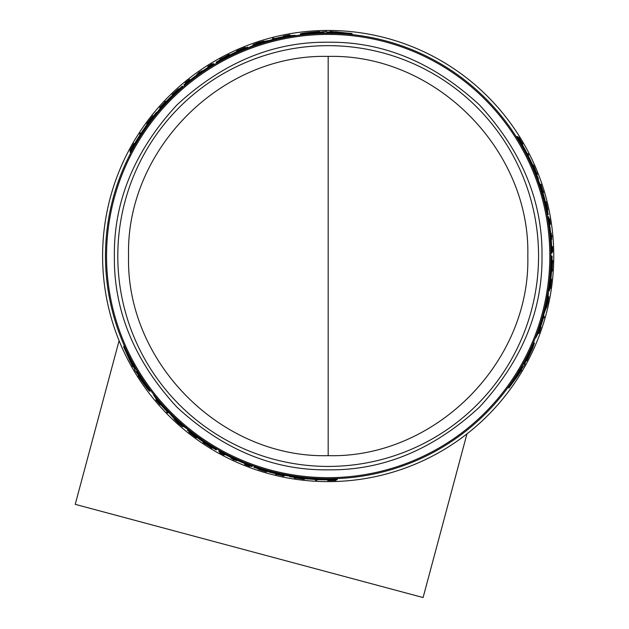 <?xml version="1.0" encoding="UTF-8"?>
<svg xmlns="http://www.w3.org/2000/svg" width="629" height="629" viewBox="0 0 629 629"><rect width="100%" height="100%" fill="white"/><g stroke="black" fill="none" stroke-linecap="round" stroke-linejoin="round"><path stroke-width="0.94" d="M541.994 256.042C542.654 201.249 521.779 150.858 479.369 104.854C433.373 62.444 382.975 41.569 328.181 42.229C273.395 41.569 222.996 62.444 177.001 104.854C134.582 150.85 113.715 201.249 114.376 256.042C113.707 310.828 134.582 361.227 177.001 407.23C222.996 449.641 273.387 470.516 328.181 469.847C382.975 470.516 433.373 449.641 479.369 407.23C521.779 361.235 542.654 310.836 541.994 256.042M538.566 256.042A210.385 210.385 0 0 0 328.181 45.658A210.385 210.385 0 0 0 117.796 256.042A210.385 210.385 0 0 0 328.181 466.427A210.385 210.385 0 0 0 538.566 256.042M550.902 256.042A222.721 222.721 0 0 0 328.181 33.321A222.721 222.721 0 0 0 105.468 256.042A222.721 222.721 0 0 0 328.181 478.755A222.721 222.721 0 0 0 550.902 256.042L551.83 256.042A223.641 223.641 0 0 1 550.061 284.119L550.068 284.119M542.874 196.783L540.979 190.304M519.939 142.752L516.598 136.532L517.525 136.532A223.908 223.908 0 0 1 522.188 144.261L522.864 145.613A223.814 223.814 0 0 1 531.206 161.834L531.93 163.186A223.908 223.908 0 0 1 535.271 170.915L534.43 170.915L531.308 164.688M535.326 172.283L534.815 170.915M169.523 99.744L164.853 104.626M134.197 146.62L130.478 152.619L130.014 151.817A223.908 223.908 0 0 1 134.378 143.915L135.211 142.657A223.814 223.814 0 0 1 145.087 127.325L145.897 126.02A223.908 223.908 0 0 1 150.913 119.258L151.337 119.99L147.508 125.808M152.076 118.535L151.141 119.652M283.687 37.811L280.062 38.581M262.018 43.377L258.967 44.352M283.679 36.6L283.388 36.097L289.804 34.847L290.221 35.57L289.041 35.79M330.595 32.205L330.17 31.466L351.87 33.486L352.358 34.32L350.259 34.422M331.514 33.801L331.2 33.258L327.457 33.243M320.515 33.455L320.027 32.606L323.723 32.504L324.171 33.274L320.468 33.376M302.895 34.76L300.709 34.705L300.285 33.974C301.22 33.251 307.612 32.464 319.461 31.631L319.768 32.15L326.42 31.45L326.742 32L330.477 32.008L330.17 31.466M553.764 256.042A225.583 225.583 0 0 0 328.181 30.459A225.583 225.583 0 0 0 102.606 256.042A225.583 225.583 0 0 0 328.181 481.625A225.583 225.583 0 0 0 553.764 256.042M160.395 404.298L160.104 404.809L155.819 399.871L156.236 399.148L157.014 400.068M133.128 365.874L132.703 366.613L123.598 346.807L124.086 345.966L125.218 347.735M134.056 364.277L133.741 364.82L135.597 368.067M139.253 373.972L138.765 374.821L136.823 371.676L137.271 370.898L139.206 374.051M149.191 388.58L150.245 390.499L149.812 391.238C148.719 390.79 144.851 385.64 138.199 375.796L138.498 375.277L134.559 369.86L134.881 369.309L133.018 366.07L132.703 366.613M161.441 403.692L163.917 406.444M177.095 419.677L179.462 421.831M297.155 477.309L298.594 477.553M330.414 478.748L337.474 478.968L337.01 479.77A223.908 223.908 0 0 1 327.984 479.943L326.475 479.848A223.814 223.814 0 0 1 308.257 478.968L306.732 478.913A223.908 223.908 0 0 1 298.358 477.954L298.783 477.214L305.733 477.623M272.153 471.593L278.718 473.197M520.828 370.049L521.677 370.049L509.081 387.834L508.114 387.834L509.081 385.962M518.98 370.049L519.609 370.049L521.496 366.809M524.783 360.692L525.765 360.692L524.004 363.947L523.108 363.947L524.877 360.692M532.456 344.778L533.604 342.915L534.453 342.915L532.692 348.222L526.89 360.692L526.284 360.692L524.531 363.947L525.16 363.947L521.056 370.049L521.677 370.049M539.501 331.019L540.484 328.629L540.091 330.39L538.927 333.401L538.094 333.401L538.495 332.269M539.423 326.624L540.57 323.102M545.437 305.073L546.121 301.944M327.505 33.321L327.009 32.456L327.245 32.873L327.009 32.456L330.744 32.472L331.058 33.015L330.744 32.472M289.717 35.664L289.426 35.153L284.623 35.845L288.703 35.216M156.566 399.541L156.267 400.052L159.271 403.857L156.684 400.642M184.179 85.253L183.927 84.797A223.908 223.908 0 0 1 189.313 80.402L190.634 79.694A223.641 223.641 0 0 1 207.845 67.531L207.712 67.311A223.908 223.908 0 0 1 213.703 63.615L214.072 64.26A223.161 223.161 0 0 0 187.528 82.784L184.226 85.332L186.671 83.012L184.014 84.962M183.039 87.109L182.441 86.063A223.908 223.908 0 0 0 177.126 90.773L177.378 91.205L170.545 97.031A223.908 223.908 0 0 0 162.644 105.271L156.77 112.756L156.503 112.3A223.908 223.908 0 0 0 151.817 118.095L152.462 119.203M135.644 367.989L135.149 368.853L135.384 368.437L135.149 368.853L133.285 365.606L133.6 365.064L133.285 365.606M252.276 466.144L248.471 464.485A223.161 223.161 0 0 1 219.151 450.757L219.372 450.372M254.454 466.199L253.857 467.245A223.908 223.908 0 0 0 260.587 469.493L260.838 469.061L269.298 472.065A223.908 223.908 0 0 0 280.385 474.785L289.804 476.129L289.544 476.585A223.908 223.908 0 0 0 296.896 477.749L297.541 476.64M521.402 366.809L522.4 366.809L521.921 366.809L522.4 366.809L520.521 370.049L519.892 370.049L520.521 370.049M545.186 201.555L545.964 201.555L546.805 204.857C548.205 211.682 548.079 211.682 546.428 204.857L545.697 201.681L545.209 201.681M546.805 204.857C548.205 211.682 548.079 211.682 546.428 204.857M545.862 202.231L546.766 204.857C547.89 210.283 547.788 210.283 546.467 204.857L545.697 201.681M546.766 204.857C547.89 210.283 547.788 210.283 546.467 204.857M538.267 332.922L538.856 332.922L540.657 328.417L539.163 332.269M547.843 301.102L548.016 301.102A224.404 224.404 0 0 0 548.512 298.586L547.859 302.305C546.68 307.306 546.585 307.306 547.584 302.305L548.472 297.942L548.04 297.942M547.859 302.305C546.68 307.306 546.585 307.306 547.584 302.305M541.868 192.702L542.678 192.702L542.945 193.543L543.173 194.392L542.355 194.392M327.56 32.252L335.674 32.276L335.406 31.796L346.39 32.967L327.536 32.205M315.302 33.14L305.151 33.416L314.697 32.087L314.956 32.543L322.929 32.307L315.043 32.684L315.302 33.14M137.185 139.764L137.515 139.158A223.641 223.641 0 0 1 142.83 130.903L137.185 139.764M190.445 80.205L189.18 81.133L190.39 80.111A223.468 223.468 0 0 1 206.839 68.38L208.183 67.586L206.894 68.475A223.358 223.358 0 0 0 190.445 80.205L190.39 80.111M134.685 368.476L130.651 361.431L130.376 361.911L125.894 351.815L134.661 368.523M141.588 378.65L146.903 387.299L140.982 379.696L141.242 379.248L137.051 372.454L141.328 379.098L141.588 378.65M322.984 479.589L322.3 479.605A223.641 223.641 0 0 1 312.487 479.133L322.984 479.589M244.775 463.243L246.214 463.88L244.72 463.345A223.468 223.468 0 0 1 226.338 454.956L224.978 454.193L226.393 454.861A223.358 223.358 0 0 0 244.775 463.243L244.72 463.345M320.334 33.133L300.285 33.974M327.324 33.007L324.037 33.046M331.247 33.345L351.87 33.486M274.236 38.872L273.827 38.165A224.553 224.553 0 0 0 272.577 38.479L273.057 39.312M274.024 38.511A224.168 224.168 0 0 0 272.782 38.825M289.804 34.847L288.625 35.075M287.453 35.546L283.388 36.097M284.033 36.529L288.153 35.373M288.145 35.303L283.86 36.23M229.554 55.03L229.223 54.464L224.836 57.412M220.174 59.912L219.851 59.346A224.553 224.553 0 0 1 221.211 58.607L222.863 57.868A224.419 224.419 0 0 1 226.291 56.083L227.84 55.155A224.553 224.553 0 0 1 229.223 54.464M224.702 57.184L219.851 59.346M245.562 47.938L245.231 47.372A224.553 224.553 0 0 0 244.068 47.835L237.754 50.501A224.553 224.553 0 0 0 236.614 51.004L236.944 51.57M238.077 51.067L237.951 50.839A224.168 224.168 0 0 0 236.811 51.342M245.428 47.71L237.951 50.839M253.432 45.225L253.086 44.62L257.363 42.945A224.553 224.553 0 0 1 259.407 42.277L263.952 41.066L254.32 44.313L254.541 44.69M257.379 43.283L257.316 43.165A224.364 224.364 0 0 0 253.086 44.62M254.32 44.313L262.269 41.577L254.863 43.959A224.404 224.404 0 0 1 257.292 43.134L257.316 43.165M286.808 37.197L286.572 36.789A223.161 223.161 0 0 1 295.15 35.334L295.394 35.751M249.556 47.662L249.328 47.277L255.264 44.344A223.908 223.908 0 0 1 265.336 41.137L269.833 40.374L275.376 38.455A223.908 223.908 0 0 1 287.799 35.806L295.15 35.334M256.05 45.327L255.83 44.934A223.161 223.161 0 0 0 249.328 47.277M260.382 43.708L259.981 43.016L255.83 44.934M265.037 42.465L264.809 42.064L259.981 43.016M276.933 39.297L276.697 38.896A223.161 223.161 0 0 0 264.809 42.064M281.784 38.007L281.375 37.292L276.697 38.896M286.572 36.789L281.375 37.292M317.071 479.911L316.851 480.289A224.537 224.537 0 0 1 315.467 480.218L315.679 479.841A224.152 224.152 0 0 0 317.071 479.911L317.252 479.589M219.953 452.047L219.639 452.597A224.537 224.537 0 0 0 224.121 455.003L224.136 454.971A224.498 224.498 0 0 1 220.763 453.171L221.062 452.66M224.435 454.46L224.136 454.971M219.82 452.275A224.168 224.168 0 0 0 220.928 452.888M233.17 459.115A224.199 224.199 0 0 1 230.835 457.998A224.168 224.168 0 0 0 236.528 460.617L236.512 460.64A224.199 224.199 0 0 1 234.31 459.642L234.137 459.933A224.537 224.537 0 0 1 233.005 459.406L233.17 459.115M236.787 460.161L236.528 460.617M231.11 457.519L230.851 457.975M266.877 471.215L266.484 471.892C256.145 468.66 256.152 468.558 266.507 471.593L266.751 471.168M266.484 471.892C256.145 468.66 256.152 468.558 266.507 471.593L265.847 471.436C257.615 469.022 257.607 469.1 265.823 471.671L266.484 471.892M265.949 471.459L265.823 471.671C257.607 469.1 257.615 469.022 265.847 471.436M328.134 479.943L327.772 480.58A224.537 224.537 0 0 0 328.849 480.572L334.392 480.493A224.537 224.537 0 0 0 335.823 480.446L336.193 479.801M335.556 479.825L330.705 480.367L335.823 480.446M334.156 479.864L334.007 480.131A224.168 224.168 120 0 0 335.399 480.092M330.374 479.935L330.139 480.344L334.007 480.131M329.219 479.943L328.983 480.352A224.309 224.309 0 0 0 330.139 480.344M327.984 480.21A224.168 224.168 0 0 0 329.061 480.21M249.831 466.27L249.752 466.396A224.506 224.506 0 0 1 245.687 464.839L245.766 464.705A224.356 224.356 0 0 0 249.831 466.27L249.855 466.231A224.309 224.309 0 0 1 245.79 464.666L245.79 464.666M245.845 464.572A224.199 224.199 0 0 0 249.91 466.128L249.855 466.231M245.051 463.667L244.791 464.123A224.168 224.168 0 0 0 249.925 466.105M249.752 466.396L249.737 466.427A224.537 224.537 0 0 1 244.602 464.438L244.791 464.123M276.909 474.431A224.333 224.333 0 0 0 282.657 475.705L282.743 475.555A224.168 224.168 0 0 0 284.033 475.815L283.836 476.153A224.537 224.537 0 0 1 282.555 475.894L282.649 475.728A224.356 224.356 0 0 1 276.894 474.455L276.799 474.62A224.537 224.537 0 0 1 275.533 474.313L275.73 473.983A224.168 224.168 0 0 0 276.996 474.29L276.909 474.431M284.3 475.351L284.033 475.815M282.971 475.17L282.657 475.705M241.552 49.84L241.56 49.856A223.641 223.641 0 0 0 216.36 62.357L216.234 62.137A223.908 223.908 0 0 1 247.857 47.041L248.235 47.686A223.161 223.161 0 0 0 216.604 62.774L216.36 62.357M216.502 62.609A223.358 223.358 0 0 1 241.701 50.1L241.646 50.006A223.468 223.468 0 0 0 216.447 62.515M248.463 48.079L248.235 47.686M241.52 49.777A223.727 223.727 0 0 0 216.321 62.287M139.858 134.48L139.646 134.103A224.537 224.537 0 0 1 140.401 132.939L140.621 133.317A224.152 224.152 0 0 0 139.858 134.48L140.047 134.803M212.555 64.307L212.24 63.757A224.537 224.537 0 0 0 207.908 66.438L207.924 66.47A224.498 224.498 0 0 1 211.171 64.449L211.47 64.96M208.223 66.981L207.924 66.47M212.421 64.079A224.168 224.168 0 0 0 211.336 64.732M202.231 71.234L201.972 70.778A224.168 224.168 0 0 0 196.846 74.379L197.113 74.835M196.846 74.379L196.83 74.348A224.199 224.199 0 0 1 198.795 72.94L198.63 72.65A224.537 224.537 0 0 1 199.652 71.934L199.825 72.225A224.199 224.199 0 0 1 201.956 70.755L201.972 70.778M172.495 95.356L172.102 94.68L172.621 94.224C178.958 88.39 179.021 88.437 172.818 94.358C179.021 88.437 178.958 88.39 172.621 94.224L172.747 94.436M172.598 95.278L172.818 94.358M172.102 94.68C180.067 87.345 180.153 87.407 172.346 94.853C180.153 87.407 180.067 87.345 172.102 94.68M130.541 150.26L132.656 146.054L130.022 150.449A224.537 224.537 0 0 1 130.698 149.191L133.395 144.356A224.537 224.537 0 0 1 133.938 143.412L134.15 143.782A224.168 224.168 0 0 0 133.607 144.717L133.529 144.576A224.309 224.309 0 0 0 132.955 145.582L131.202 149.034A224.168 224.168 -120 0 0 130.541 150.26L130.698 150.528M133.191 145.991L132.955 145.582M130.4 151.094L130.022 150.449M185.209 82.91A224.537 224.537 0 0 1 189.494 79.458L189.683 79.781A224.168 224.168 0 0 0 185.39 83.232L185.209 82.91M185.296 83.067A224.356 224.356 0 0 1 188.684 80.331L188.606 80.198A224.506 224.506 0 0 0 185.225 82.942M185.374 83.209A224.199 224.199 0 0 1 188.763 80.465L188.708 80.37A224.309 224.309 0 0 0 185.319 83.107M189.942 80.229L189.683 79.781M161.024 107.323L160.607 106.6A224.537 224.537 0 0 0 159.735 107.583L160.198 108.385M164.908 102.826L164.688 102.441A224.333 224.333 0 0 0 160.709 106.781L160.796 106.93A224.168 224.168 0 0 0 159.923 107.913M165.804 101.874L165.671 101.639A224.168 224.168 0 0 0 164.774 102.59M160.702 106.765A224.356 224.356 0 0 1 164.672 102.417L164.578 102.252A224.537 224.537 0 0 1 165.474 101.308L165.671 101.639M147.107 124.345L146.761 123.748A224.537 224.537 0 0 1 147.563 122.655L152.029 116.805A224.537 224.537 0 0 1 152.863 115.76L153.201 116.341M147.901 123.253L147.768 123.025A224.152 224.152 0 0 0 146.974 124.11M147.626 122.765L153.075 116.113M182.984 426.187L182.638 426.792L179.053 423.922A224.553 224.553 0 0 1 177.449 422.484L174.131 419.15L181.75 425.872L181.97 425.495M179.328 423.742L179.265 423.852A224.364 224.364 0 0 0 182.638 426.792M181.75 425.872L175.412 420.353L181.176 425.581A224.404 224.404 0 0 1 179.241 423.891L179.265 423.852M157.038 401.09L160.159 404.03M155.819 399.871L156.597 400.783M157.596 401.561L160.104 404.809M159.986 404.329L157.101 401.043M137.224 141.423L136.973 140.982L130.014 151.817M144.206 130.518L143.955 130.093A223.161 223.161 0 0 0 136.973 140.982M150.913 119.258L143.955 130.093M184.525 85.851L184.226 85.332M161.126 108.746L160.89 108.337A223.161 223.161 0 0 0 152.218 118.787M166.488 102.661L166.08 101.953L160.89 108.337M166.08 101.953L167.298 100.679L167.707 101.387M173.407 95.891L173.179 95.498L167.298 100.679M182.811 86.716A223.161 223.161 0 0 0 173.179 95.498M139.064 374.294L149.812 391.238M135.463 368.303L137.138 371.126M133.788 364.734L123.598 346.807M153.798 394.587L153.562 394.996L157.643 401.129A223.908 223.908 0 0 0 166.15 410.564L169.5 413.316L173.494 417.923A223.908 223.908 0 0 0 181.309 425.047L186.813 428.719L187.041 428.325M181.765 423.867L181.537 424.261A223.161 223.161 0 0 0 186.813 428.719M178.196 420.919L177.795 421.619L181.537 424.261M174.791 417.514L174.563 417.915L177.795 421.619M166.103 408.795L165.875 409.196A223.161 223.161 0 0 0 174.563 417.915M162.557 405.241L162.148 405.949L165.875 409.196M159.349 401.294L159.113 401.703L162.148 405.949M153.562 394.996A223.161 223.161 0 0 0 159.113 401.703M193.024 434.002L193.024 434.002A223.468 223.468 0 0 0 216.447 449.57L216.234 449.947A223.908 223.908 0 0 1 187.348 430.102L187.717 429.458A223.161 223.161 0 0 0 216.604 449.303L216.502 449.476A223.358 223.358 0 0 1 193.079 433.908M187.945 429.064L187.717 429.458M216.36 449.719A223.641 223.641 0 0 1 192.93 434.152L192.891 434.23A223.727 223.727 0 0 0 216.321 449.798M167.086 411.35L166.677 412.058A224.553 224.553 0 0 0 167.573 412.978L168.053 412.144M166.882 411.704A224.168 224.168 0 0 0 167.77 412.632M196.728 437.297L196.594 437.525A224.168 224.168 0 0 1 195.588 436.793L195.721 436.557M189.274 431.643L195.588 436.793M196.594 437.525L196.397 437.855A224.553 224.553 0 0 1 195.399 437.124L189.934 432.988A224.553 224.553 0 0 1 188.944 432.209L189.14 431.879M203.419 441.967L203.096 442.525A224.553 224.553 0 0 0 204.386 443.39L205.958 444.263A224.419 224.419 0 0 0 209.221 446.338L210.684 447.4A224.553 224.553 0 0 0 212.004 448.21L212.335 447.644M207.845 444.86L212.004 448.21M203.096 442.525L207.712 445.088M295.834 477.954L295.677 478.213A224.537 224.537 0 0 1 294.356 478.016L303.194 478.795A224.152 224.152 0 0 0 304.538 478.936L304.326 479.306A224.537 224.537 0 0 1 302.981 479.156L295.834 477.954M303.327 478.559L303.044 479.046M324.399 478.724L324.147 479.164L337.01 479.77M311.473 478.134L311.221 478.559A223.161 223.161 0 0 0 324.147 479.164M298.358 477.954L311.221 478.559M219.151 450.757L218.774 451.394A223.908 223.908 0 0 0 224.97 454.736L225.103 454.515A223.641 223.641 0 0 0 244.241 463.337L245.507 464.123A223.908 223.908 0 0 0 252.009 466.592L252.095 466.435M252.622 465.554L252.323 466.073M284.151 474.36L283.915 474.769A223.161 223.161 0 0 0 297.297 477.057M276.202 472.764L275.793 473.472L283.915 474.769M275.793 473.472L274.079 473.055L274.488 472.348M266.877 470.154L266.649 470.555L274.079 473.055M254.234 466.592A223.161 223.161 0 0 0 266.649 470.555M525.152 360.692L534.453 342.915M521.763 366.809L523.375 363.947M519.515 370.049L509.081 387.834M527.621 153.728L528.053 153.728A224.537 224.537 0 0 1 528.682 154.97L528.25 154.97A224.152 224.152 0 0 0 527.621 153.728L527.251 153.728M543.228 317.904L544.046 317.904A224.553 224.553 0 0 0 544.399 316.67L543.44 316.67M543.645 317.904A224.168 224.168 0 0 0 543.999 316.67M552.05 251.773L552.679 251.773A224.537 224.537 0 0 0 552.521 246.678L552.49 246.678A224.498 224.498 0 0 1 552.616 250.499L552.018 250.499M551.892 246.678L552.49 246.678M552.309 251.773A224.168 224.168 0 0 0 552.286 250.499M551.554 236.787A224.199 224.199 0 0 1 551.759 239.366A224.168 224.168 0 0 0 551.177 233.131L551.208 233.131A224.199 224.199 0 0 1 551.444 235.537L551.782 235.537A224.537 224.537 0 0 1 551.892 236.787L551.554 236.787M550.65 233.131L551.177 233.131M551.208 239.366L551.735 239.366M546.106 202.231L545.964 201.555M522.117 144.127L522.841 144.127A224.537 224.537 0 0 0 522.306 143.192L519.46 138.443A224.537 224.537 0 0 0 518.705 137.224L517.966 137.224M518.304 137.767L521.197 141.698L518.705 137.224M519.035 138.954L519.342 138.954A224.168 224.168 0 0 0 518.611 137.767M520.985 142.193L521.457 142.193L519.342 138.954M521.575 143.192L522.039 143.192A224.309 224.309 0 0 0 521.457 142.193M522.424 144.127A224.168 224.168 0 0 0 521.881 143.192M538.927 333.401L539.328 332.269M540.358 328.629L541.058 327.222L540.476 327.222M540.358 327.56L539.305 331.703M539.375 331.735L540.704 327.56M549.424 218.782L549.604 218.782A224.506 224.506 0 0 1 550.257 223.083L550.108 223.083A224.356 224.356 0 0 0 549.424 218.782L549.376 218.782A224.309 224.309 0 0 1 550.061 223.083L550.061 223.083M549.95 223.083A224.199 224.199 0 0 0 549.266 218.782L549.376 218.782M549.565 224.223L550.084 224.223A224.168 224.168 0 0 0 549.235 218.782M549.604 218.782A224.537 224.537 0 0 1 550.454 224.223L550.084 224.223M542.953 191.247A224.333 224.333 0 0 0 541.184 185.634L541.011 185.634A224.168 224.168 0 0 0 540.594 184.383L540.979 184.383A224.537 224.537 0 0 1 541.396 185.634L541.207 185.634A224.356 224.356 0 0 1 542.976 191.247L543.165 191.247A224.537 224.537 0 0 1 543.542 192.498L543.157 192.498A224.168 224.168 0 0 0 542.788 191.247L542.953 191.247M540.052 184.383L540.594 184.383M540.563 185.634L541.184 185.634M551.578 271.13L552.231 271.13L551.877 265.847M552.042 260.571L552.694 260.571A224.553 224.553 0 0 1 552.655 262.112L552.466 263.921A224.419 224.419 0 0 1 552.301 267.781L552.333 269.582A224.553 224.553 0 0 1 552.231 271.13M552.136 265.847L552.694 260.571M549.715 288.538L550.375 288.538A224.553 224.553 0 0 0 550.556 287.296L551.405 280.495A224.553 224.553 0 0 0 551.531 279.26L550.878 279.26M550.752 280.495L551.012 280.495A224.168 224.168 0 0 0 551.146 279.26M549.982 288.538L551.012 280.495M536.537 173.101L536.844 173.101A224.537 224.537 0 0 1 537.331 174.351L533.589 166.308A224.152 224.152 0 0 0 533.046 165.073L533.463 165.073A224.537 224.537 0 0 1 534.005 166.308L536.537 173.101M533.321 166.308L533.887 166.308M548.134 296.715L548.826 296.715L548.142 301.26A224.553 224.553 0 0 1 547.694 303.359L546.467 307.903L548.472 297.942M547.977 301.102A224.364 224.364 0 0 0 548.826 296.715M522.927 147.972L523.438 147.972L517.525 136.532M528.879 159.467L529.374 159.467A223.161 223.161 0 0 0 523.438 147.972M535.271 170.915L529.374 159.467M551.547 256.042A223.358 223.358 0 0 1 549.77 284.119L549.88 284.119A223.468 223.468 0 0 0 551.649 256.042M548.142 290.975L548.598 290.975A223.161 223.161 0 0 0 551.35 256.042M551.83 256.042L552.089 256.042A223.908 223.908 0 0 1 549.345 290.975L548.598 290.975M550.147 284.119A223.727 223.727 0 0 0 551.916 256.042M551.326 253.11L552.073 253.11A223.908 223.908 0 0 0 551.869 246.081L551.609 246.081A223.641 223.641 0 0 0 549.675 225.088L549.722 223.602A223.908 223.908 0 0 0 548.614 216.738L548.001 216.722L548.559 220.858A223.161 223.161 0 0 1 551.326 253.11L550.886 253.11M548.441 216.738L548.787 220.008L548.425 216.73M547.403 216.722L548.001 216.722M538.393 329.635L538.864 329.635A223.161 223.161 0 0 1 535.837 337.789L535.358 337.789M547.961 292.131L548.409 292.131L547.977 298.736A223.908 223.908 0 0 1 545.72 309.067L544.132 313.336L543.024 319.107A223.908 223.908 0 0 1 539.1 331.184L535.837 337.789M546.735 298.932L547.191 298.932A223.161 223.161 0 0 0 548.409 292.131M545.964 303.493L546.766 303.493L547.191 298.932M544.722 308.139L545.178 308.139L546.766 303.493M541.514 320.027L541.978 320.027A223.161 223.161 0 0 0 545.178 308.139M540.201 324.878L541.026 324.878L541.978 320.027M538.864 329.635L541.026 324.878M547.049 214.811L548.26 214.811A223.908 223.908 0 0 0 546.845 207.853L546.342 207.853L544.706 199.023A223.908 223.908 0 0 0 541.522 188.063L537.976 179.234L538.503 179.234A223.908 223.908 0 0 0 535.829 172.283L534.548 172.283M539.273 185.012L539.745 185.012A223.161 223.161 0 0 0 535.035 172.283M542.678 192.702L539.745 185.012M544.266 202.074L544.722 202.074L543.173 194.392M547.505 214.811A223.161 223.161 0 0 0 544.722 202.074M224.647 57.09L223.146 57.742A224.404 224.404 0 0 1 226.031 56.24L224.647 57.09M142.869 130.966L143.215 130.4M207.656 445.183L208.97 446.158A224.404 224.404 0 0 1 206.233 444.412L207.656 445.183M312.527 479.062L311.858 479.054M522.353 367.399L518.225 374.412L518.776 374.412L512.273 383.344L522.353 367.399M527.66 356.336L532.504 347.405L528.879 356.336L528.352 356.336L524.57 363.358L528.187 356.336L527.66 356.336L528.879 356.336M552.254 265.847L552.435 264.227A224.404 224.404 0 0 1 552.293 267.474L552.254 265.847M526.387 153.138L524.743 149.356A223.641 223.641 0 0 1 529.233 158.091L526.387 153.138M524.382 148.774L524.657 149.356M529.154 158.091L529.484 158.673M549.329 224.671L549.156 223.106L549.439 224.671A223.468 223.468 0 0 1 551.374 244.783L551.389 246.348L551.263 244.783A223.358 223.358 0 0 0 549.329 224.671L549.439 224.671M341.893 33.038L335.862 32.598L336.138 33.078M314.697 32.087L315.396 33.298L315.129 32.85L309.672 33.384M128.206 355.668L130.84 361.109M140.982 379.696L141.682 378.485L141.423 378.941L144.615 383.399M514.451 379.413L517.848 374.412L517.297 374.412M527.479 356.336L527.998 356.336L530.263 351.336M119.085 340.69L75.236 504.34L423.097 597.55L466.946 433.9M328.181 56.413L328.181 455.663C434.843 458.415 530.562 362.713 527.81 256.042C530.562 149.372 434.843 53.662 328.181 56.413C221.518 53.662 125.808 149.372 128.56 256.042C125.808 362.713 221.518 458.415 328.181 455.663M549.817 256.042A221.636 221.636 0 0 0 328.181 34.406A221.636 221.636 0 0 0 106.545 256.042A221.636 221.636 0 0 0 328.181 477.678A221.636 221.636 0 0 0 549.817 256.042M187.749 83.177L187.528 82.784M248.699 464.092L248.471 464.485M548.103 220.858L548.559 220.858M547.34 210.165L547.796 210.165M264.188 41.475L263.952 41.066M258.338 468.77L258.11 469.163M178.872 89.184L178.652 88.791M174.359 418.741L174.131 419.15M546.003 307.903L546.467 307.903"/></g></svg>
